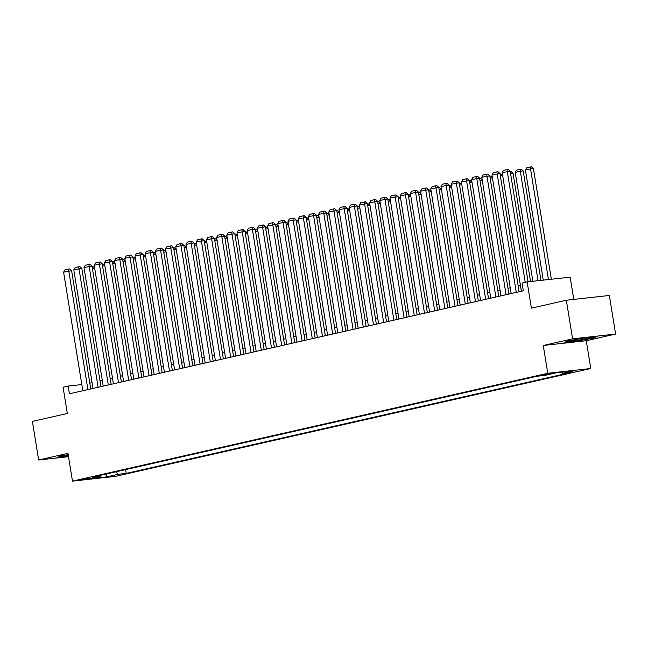 <?xml version="1.0" encoding="UTF-8"?>
<svg xmlns="http://www.w3.org/2000/svg" width="648" height="648" viewBox="0 0 648 648"><rect width="100%" height="100%" fill="white"/><g stroke="black" fill="none" stroke-linecap="round" stroke-linejoin="round"><path stroke-width="0.97" d="M542.514 374.811L551.181 373.596L542.514 374.811M573.772 299.408L570.167 277.142L527.148 281.912L522.053 283.071L523.3 290.79L69.433 393.781L68.178 386.062L63.083 387.221L67.335 413.473L32.4 421.394L38.653 459.999L68.518 456.686M615.6 334.06L609.347 295.464L566.336 300.235L572.589 338.839L543.259 345.489L547.763 373.289L590.782 368.51L586.278 340.718L615.6 334.06L572.589 338.839M547.763 373.289L72.479 481.14L115.49 476.361L590.782 368.51M89.748 478.402L81.348 479.585L89.748 478.402L89.651 477.827M115.684 471.857L118.122 474.296L126.255 473.396L570.945 372.487L562.804 373.386L574.031 370.842L556.357 372.803L545.138 375.346L536.998 376.253L92.308 477.163L100.448 476.264L101.031 475.187M118.122 474.296L106.896 476.847L89.23 478.807L100.448 476.264M527.148 281.912L531.4 308.165L566.336 300.235M72.479 481.14L67.975 453.349L38.653 459.999M81.802 384.556L68.178 386.062M520.441 285.46L518.197 285.971M510.243 287.769L508 288.279M500.045 290.085L497.794 290.596M489.848 292.402L487.596 292.912M479.642 294.719L477.398 295.221M469.444 297.027L467.2 297.537M459.246 299.344L457.002 299.854M449.048 301.66L446.804 302.171M438.85 303.969L436.598 304.479M428.652 306.285L426.4 306.796M418.446 308.602L416.202 309.112M408.248 310.919L406.004 311.429M398.05 313.227L395.807 313.737M387.852 315.544L385.609 316.054M377.654 317.86L375.403 318.371M367.448 320.177L365.205 320.687M357.251 322.485L355.007 322.996M347.053 324.802L344.809 325.312M336.855 327.119L334.611 327.629M326.657 329.435L324.413 329.945M316.459 331.744L314.207 332.254M306.253 334.06L304.009 334.571M296.055 336.377L293.811 336.887M285.857 338.693L283.613 339.196M275.659 341.002L273.416 341.512M265.461 343.319L263.218 343.829M255.263 345.635L253.012 346.145M245.057 347.944L242.814 348.454M234.859 350.26L232.616 350.771M224.662 352.577L222.418 353.087M214.464 354.893L212.22 355.404M204.266 357.202L202.014 357.712M194.068 359.519L191.816 360.029M183.862 361.835L181.618 362.345M173.664 364.152L171.42 364.662M163.466 366.46L161.222 366.971M153.268 368.777L151.024 369.287M143.07 371.093L140.819 371.604M132.872 373.41L130.621 373.912M122.666 375.719L120.423 376.229M112.469 378.035L110.225 378.545M102.271 380.352L100.027 380.862M92.073 382.668L89.829 383.171M125.639 469.598L126.255 473.396M562.804 373.386L561.638 372.219M106.223 474.004L106.896 476.847M68.186 454.645L60.467 456.038L57.097 457.553L68.453 456.297M543.259 345.489L586.278 340.718M584.196 337.948L567.883 340.897L564.513 342.411L577.465 340.97L593.787 338.021L597.156 336.506L584.196 337.948M593.714 337.584L593.787 338.021M82.806 390.752L63.601 272.184L71.612 270.702L69.644 268.969L68.486 269.09L87.909 389.594M90.761 388.946L71.612 270.702M63.601 272.184L64.913 269.9L68.486 269.09M94.673 268.142L92.38 268.394M92.073 266.474L92.899 266.385L94.632 267.924M67.708 454.734A10.182 0.567 170.8 0 0 65.812 455.131A10.182 0.567 170.8 0 0 63.358 455.86A10.182 0.567 170.8 0 0 68.34 455.609M68.396 455.949L58.134 457.091M575.116 339.584A10.182 0.567 170.8 0 0 570.767 340.718A10.182 0.567 170.8 0 0 571.261 340.872A10.182 0.567 170.8 0 0 582.941 339.366A10.182 0.567 170.8 0 0 590.782 337.478A10.182 0.567 170.8 0 0 590.304 337.43A10.182 0.567 170.8 0 0 580.227 338.661M595.771 336.66L593.333 337.754L577.522 340.613L565.55 341.95M93.004 388.436L73.799 269.868L81.81 268.385L79.85 266.652L78.683 266.782L98.107 387.277M100.958 386.629L81.81 268.385M73.799 269.868L75.111 267.592L78.683 266.782M103.202 386.119L84.005 267.551L92.008 266.069L90.048 264.335L88.881 264.465L108.305 384.961M111.156 384.313L92.008 266.069M84.005 267.551L85.317 265.275L88.881 264.465M113.408 383.81L94.203 265.235L102.206 263.76L100.246 262.019L99.079 262.148L118.503 382.652M121.354 382.004L102.206 263.76M94.203 265.235L95.515 262.958L99.079 262.148M123.606 381.494L104.401 262.926L112.404 261.444L110.444 259.71L109.285 259.84L128.701 380.336M131.56 379.688L112.404 261.444M104.401 262.926L105.713 260.65L109.285 259.84M104.871 265.826L102.587 266.077M102.271 264.157L103.097 264.068L104.838 265.607M115.069 263.509L112.784 263.768M112.469 261.849L113.295 261.752L115.036 263.291M125.267 261.201L122.982 261.452M122.674 259.532L123.493 259.443L125.234 260.974M135.464 258.884L133.18 259.135M132.872 257.216L133.699 257.126L135.432 258.665M133.804 379.177L114.599 260.609L122.602 259.127L120.641 257.394L119.483 257.523L138.907 378.019M141.758 377.371L122.602 259.127M114.599 260.609L115.911 258.333L119.483 257.523M145.67 256.567L143.378 256.819M143.07 254.899L143.897 254.81L145.63 256.349M144.002 376.861L124.797 258.293L132.808 256.819L130.839 255.077L129.681 255.207L149.105 375.702M151.956 375.062L132.808 256.819M124.797 258.293L126.109 256.017L129.681 255.207M155.868 254.251L153.576 254.51M153.268 252.59L154.094 252.493L155.828 254.032M154.2 374.552L134.995 255.984L143.006 254.502L141.045 252.761L139.879 252.89L159.303 373.394M162.154 372.746L143.006 254.502M134.995 255.984L136.307 253.7L139.879 252.89M166.066 251.942L163.782 252.194M163.466 250.274L164.292 250.185L166.034 251.716M164.398 372.236L145.201 253.668L153.203 252.185L151.243 250.452L150.077 250.582L169.501 371.077M172.352 370.429L153.203 252.185M145.201 253.668L146.513 251.392L150.077 250.582M176.264 249.626L173.98 249.877M173.664 247.957L174.49 247.868L176.232 249.407M174.604 369.919L155.399 251.351L163.401 249.869L161.441 248.135L160.275 248.265L179.698 368.761M182.558 368.113L163.401 249.869M155.399 251.351L156.711 249.075L160.275 248.265M186.462 247.309L184.178 247.568M183.87 245.641L184.688 245.552L186.43 247.091M184.802 367.602L165.596 249.035L173.599 247.56L171.639 245.819L170.481 245.948L189.896 366.452M192.756 365.804L173.599 247.56M165.596 249.035L166.909 246.758L170.481 245.948M196.66 244.993L194.376 245.252M194.068 243.332L194.894 243.235L196.628 244.774M194.999 365.294L175.794 246.726L183.805 245.244L181.837 243.502L180.679 243.632L200.102 364.136M202.954 363.488L183.805 245.244M175.794 246.726L177.107 244.442L180.679 243.632M206.866 242.684L204.574 242.935M204.266 241.016L205.092 240.926L206.825 242.465M205.197 362.977L185.992 244.409L194.003 242.927L192.035 241.194L190.877 241.323L210.3 361.819M213.151 361.171L194.003 242.927M185.992 244.409L187.304 242.133L190.877 241.323M217.064 240.368L214.772 240.619M214.464 238.699L215.29 238.61L217.023 240.149M227.262 238.051L224.978 238.31M224.662 236.39L225.488 236.293L227.229 237.832M237.46 235.742L235.175 235.994M234.859 234.074L235.686 233.977L237.427 235.516M215.395 360.661L196.19 242.093L204.201 240.611L202.241 238.877L201.074 239.007L220.498 359.502M223.349 358.854L204.201 240.611M196.19 242.093L197.502 239.817L201.074 239.007M225.593 358.344L206.396 239.776L214.399 238.302L212.439 236.561L211.272 236.69L230.696 357.194M233.547 356.546L214.399 238.302M206.396 239.776L207.708 237.5L211.272 236.69M235.799 356.036L216.594 237.468L224.597 235.985L222.637 234.252L221.47 234.374L240.894 354.877M243.753 354.229L224.597 235.985M216.594 237.468L217.906 235.184L221.47 234.374M247.658 233.426L245.373 233.677M245.066 231.757L245.892 231.668L247.625 233.207M245.997 353.719L226.792 235.151L234.795 233.669L232.835 231.935L231.676 232.065L251.092 352.561M253.951 351.913L234.795 233.669M226.792 235.151L228.104 232.875L231.676 232.065M257.864 231.109L255.571 231.36M255.263 229.441L256.09 229.351L257.823 230.891M256.195 351.402L236.99 232.835L245.001 231.352L243.032 229.619L241.874 229.748L261.298 350.244M264.149 349.596L245.001 231.352M236.99 232.835L238.302 230.558L241.874 229.748M268.061 228.793L265.769 229.052M265.461 227.132L266.288 227.035L268.021 228.574M266.393 349.094L247.188 230.518L255.199 229.044L253.238 227.302L252.072 227.432L271.496 347.936M274.347 347.288L255.199 229.044M247.188 230.518L248.5 228.242L252.072 227.432M278.259 226.484L275.967 226.735M275.659 224.816L276.485 224.726L278.219 226.257M276.591 346.777L257.386 228.209L265.397 226.727L263.436 224.994L262.27 225.123L281.694 345.619M284.545 344.971L265.397 226.727M257.386 228.209L258.698 225.933L262.27 225.123M288.457 224.168L286.173 224.419M285.857 222.499L286.683 222.41L288.425 223.949M286.797 344.461L267.592 225.893L275.594 224.411L273.634 222.677L272.468 222.807L291.892 343.302M294.743 342.654L275.594 224.411M267.592 225.893L268.904 223.617L272.468 222.807M298.655 221.851L296.371 222.102M296.055 220.182L296.881 220.093L298.623 221.632M296.995 342.144L277.79 223.576L285.792 222.102L283.832 220.361L282.666 220.49L302.089 340.986M304.949 340.338L285.792 222.102M277.79 223.576L279.102 221.3L282.666 220.49M308.853 219.534L306.569 219.794M306.261 217.874L307.087 217.777L308.821 219.316M307.192 339.836L287.987 221.26L295.99 219.785L294.03 218.044L292.872 218.174L312.287 338.677M315.147 338.029L295.99 219.785M287.987 221.26L289.3 218.984L292.872 218.174M319.059 217.226L316.767 217.477M316.459 215.557L317.285 215.468L319.019 216.999M317.39 337.519L298.185 218.951L306.196 217.469L304.228 215.735L303.07 215.865L322.493 336.361M325.345 335.713L306.196 217.469M298.185 218.951L299.498 216.675L303.07 215.865M327.588 335.202L308.383 216.635L316.394 215.152L314.434 213.419L313.268 213.548L332.691 334.044M335.543 333.396L316.394 215.152M308.383 216.635L309.695 214.358L313.268 213.548M337.786 332.886L318.589 214.318L326.592 212.844L324.632 211.102L323.465 211.232L342.889 331.727M345.74 331.088L326.592 212.844M318.589 214.318L319.893 212.042L323.465 211.232M329.257 214.909L326.965 215.16M326.657 213.241L327.483 213.151L329.216 214.691M339.455 212.593L337.171 212.852M336.855 210.924L337.681 210.835L339.414 212.374M349.653 210.276L347.369 210.535M347.053 208.616L347.879 208.518L349.62 210.057M347.992 330.577L328.787 212.009L336.79 210.527L334.83 208.786L333.663 208.915L353.087 329.419M355.938 328.771L336.79 210.527M328.787 212.009L330.099 209.725L333.663 208.915M359.851 207.968L357.566 208.219M357.251 206.299L358.077 206.21L359.818 207.741M358.19 328.261L338.985 209.693L346.988 208.211L345.028 206.477L343.869 206.607L363.285 327.102M366.144 326.454L346.988 208.211M338.985 209.693L340.297 207.417L343.869 206.607M370.049 205.651L367.764 205.902M367.457 203.982L368.283 203.893L370.016 205.432M368.388 325.944L349.183 207.376L357.186 205.894L355.226 204.161L354.067 204.29L373.483 324.786M376.342 324.138L357.186 205.894M349.183 207.376L350.495 205.1L354.067 204.29M380.255 203.334L377.962 203.594M377.654 201.674L378.481 201.577L380.214 203.116M378.586 323.627L359.381 205.06L367.392 203.585L365.423 201.844L364.265 201.974L383.689 322.477M386.54 321.829L367.392 203.585M359.381 205.06L360.693 202.784L364.265 201.974M390.452 201.018L388.16 201.277M387.852 199.357L388.679 199.26L390.412 200.799M388.784 321.319L369.579 202.751L377.59 201.269L375.629 199.527L374.463 199.657L393.887 320.161M396.738 319.513L377.59 201.269M369.579 202.751L370.891 200.467L374.463 199.657M398.982 319.002L379.785 200.435L387.788 198.952L385.827 197.219L384.661 197.348L404.085 317.844M406.936 317.196L387.788 198.952M379.785 200.435L381.089 198.158L384.661 197.348M409.188 316.686L389.983 198.118L397.985 196.636L396.025 194.902L394.859 195.032L414.283 315.527M417.134 314.879L397.985 196.636M389.983 198.118L391.295 195.842L394.859 195.032M400.65 198.709L398.366 198.96M398.05 197.041L398.876 196.952L400.618 198.491M410.848 196.393L408.564 196.644M408.248 194.724L409.074 194.635L410.816 196.174M421.046 194.076L418.762 194.335M418.454 192.416L419.272 192.318L421.014 193.857M419.386 314.369L400.181 195.801L408.183 194.327L406.223 192.586L405.065 192.715L424.481 313.219M427.34 312.571L408.183 194.327M400.181 195.801L401.493 193.525L405.065 192.715M431.244 191.768L428.96 192.019M428.652 190.099L429.478 190.01L431.212 191.541M429.584 312.061L410.378 193.493L418.381 192.011L416.421 190.277L415.263 190.399L434.687 310.902M437.538 310.254L418.381 192.011M410.378 193.493L411.691 191.209L415.263 190.399M441.45 189.451L439.158 189.702M438.85 187.782L439.676 187.693L441.41 189.232M439.781 309.744L420.576 191.176L428.587 189.694L426.619 187.961L425.461 188.09L444.884 308.586M447.736 307.938L428.587 189.694M420.576 191.176L421.889 188.9L425.461 188.09M451.648 187.134L449.356 187.385M449.048 185.466L449.874 185.377L451.607 186.916M449.979 307.427L430.774 188.86L438.785 187.377L436.825 185.644L435.659 185.774L455.082 306.269M457.934 305.621L438.785 187.377M430.774 188.86L432.086 186.584L435.659 185.774M461.846 184.818L459.562 185.077M459.246 183.157L460.072 183.06L461.813 184.599M460.177 305.119L440.98 186.543L448.983 185.069L447.023 183.327L445.856 183.457L465.28 303.961M468.131 303.313L448.983 185.069M440.98 186.543L442.292 184.267L445.856 183.457M472.044 182.509L469.76 182.76M469.444 180.841L470.27 180.752L472.011 182.282M470.383 302.802L451.178 184.234L459.181 182.752L457.221 181.019L456.054 181.148L475.478 301.644M478.337 300.996L459.181 182.752M451.178 184.234L452.49 181.958L456.054 181.148M482.242 180.193L479.957 180.444M479.65 178.524L480.468 178.435L482.209 179.974M480.581 300.486L461.376 181.918L469.379 180.436L467.419 178.702L466.26 178.832L485.676 299.327M488.535 298.679L469.379 180.436M461.376 181.918L462.688 179.642L466.26 178.832M492.44 177.876L490.155 178.127M489.848 176.207L490.674 176.118L492.407 177.657M490.779 298.169L471.574 179.601L479.585 178.127L477.617 176.386L476.458 176.515L495.882 297.011M498.733 296.363L479.585 178.127M471.574 179.601L472.886 177.325L476.458 176.515M502.645 175.559L500.353 175.819M500.045 173.899L500.872 173.802L502.605 175.341M500.977 295.861L481.772 177.293L489.783 175.811L487.814 174.069L486.656 174.199L506.08 294.702M508.931 294.054L489.783 175.811M481.772 177.293L483.084 175.009L486.656 174.199M530.574 281.532L513.03 173.227L510.551 173.502M510.243 171.582L511.07 171.493L513.03 173.227M511.175 293.544L491.97 174.976L499.981 173.494L498.02 171.761L496.854 171.89L516.278 292.386M519.129 291.738L499.981 173.494M491.97 174.976L493.282 172.7L496.854 171.89M540.959 280.382L523.228 170.91L520.328 171.234L538.051 280.706M532.859 281.281L515.225 172.392L516.537 170.116L520.109 169.306L521.267 169.177L523.228 170.91M520.109 169.306L520.328 171.234L515.225 172.392M521.373 291.227L502.176 172.66L510.179 171.177L508.218 169.444L507.052 169.573L507.271 171.501L525.228 282.35M528.096 281.807L510.179 171.177M502.176 172.66L503.488 170.383L507.052 169.573M551.351 279.223L533.434 168.602L530.526 168.917L548.443 279.547M543.251 280.13L525.423 170.076L526.735 167.8L530.307 166.99L531.465 166.86L533.434 168.602M530.307 166.99L530.526 168.917L525.423 170.076"/></g></svg>
